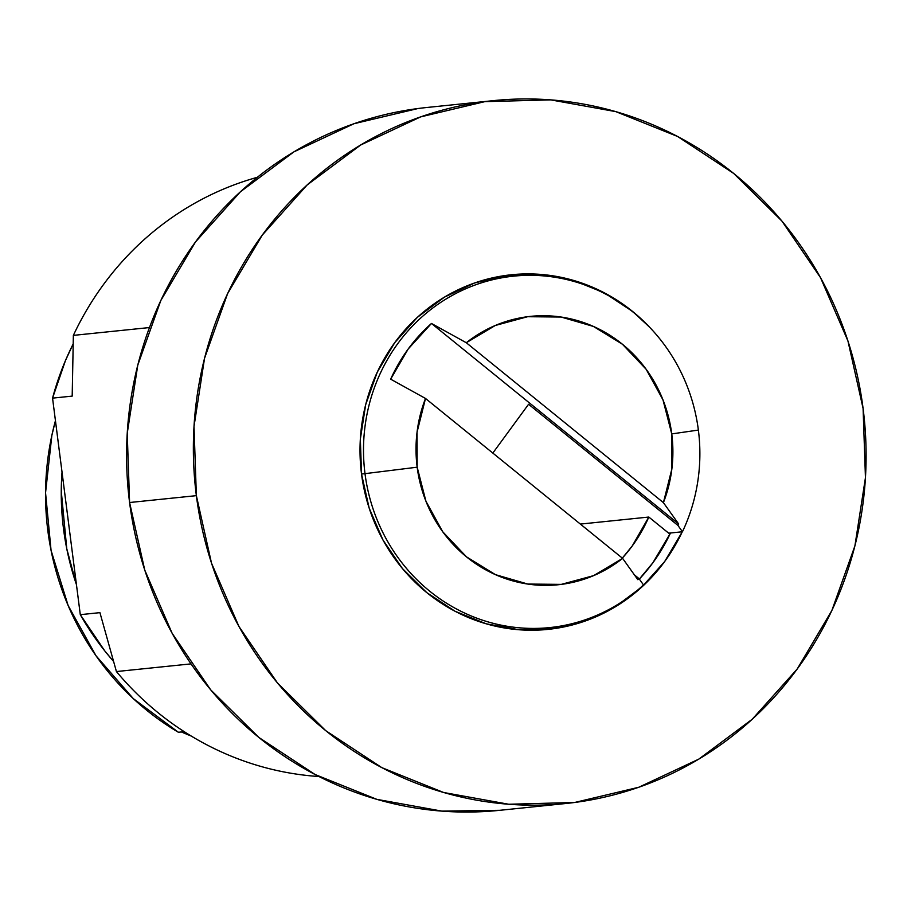<?xml version="1.0" encoding="UTF-8"?>
<svg xmlns="http://www.w3.org/2000/svg" width="911" height="911" viewBox="0 0 911 911"><rect width="100%" height="100%" fill="white"/><g stroke="black" fill="none" stroke-linecap="round" stroke-linejoin="round"><path stroke-width="1.37" d="M542.068 629.877A178.249 169.628 84.1 0 0 561.427 625.948M639.34 579.077A178.249 169.628 84.1 0 0 670.496 532.981L652.891 562.747L639.34 579.077M649.384 326.981L632.644 311.494L604.346 292.841L573.167 280.303L540.325 274.37L507.085 275.259L474.699 282.945L444.443 297.134L417.454 317.279L394.782 342.593L377.291 372.121L365.664 404.723L360.346 439.148L361.53 474.062L369.183 508.122L382.996 540.041L402.457 568.578L426.815 592.64L455.113 611.292L486.292 623.83L519.133 629.763L552.373 628.863L584.76 621.177L615.016 606.999L642.004 586.855L664.677 561.529L682.271 531.773A178.249 169.628 -95.9 0 1 547.966 629.387A178.249 169.628 -95.9 0 1 361.53 474.062A178.249 169.628 -95.9 0 1 511.492 274.746A178.249 169.628 -95.9 0 1 649.236 326.833M648.814 517.049A150.953 143.642 -95.9 0 1 622.315 558.113L632.223 545.985L648.814 517.049L668.697 533.174L648.814 517.049L580.364 524.087L648.814 517.049M73.358 335.385L149.472 327.55L73.358 335.385A305.117 290.347 -95.9 0 1 257.335 177.303A305.117 290.347 84.1 0 0 73.358 335.385L72.185 396.114L73.358 335.385M196.366 495.652A353.297 336.193 -95.9 0 1 493.58 100.62A353.297 336.193 -95.9 0 1 863.093 408.481A353.297 336.193 -95.9 0 1 565.879 803.502A353.297 336.193 -95.9 0 1 196.366 495.652L129.59 502.519L196.366 495.652L194.009 426.45L204.554 358.239L227.602 293.627L262.266 235.106L307.201 184.922L360.676 144.997L420.666 116.881L484.834 101.645L550.734 99.88L615.836 111.643L677.613 136.491L733.719 173.466L781.98 221.145L820.538 277.696L847.936 340.953L863.093 408.481L865.45 477.683L854.905 545.894L831.857 610.507L797.193 669.027L752.258 719.212L698.783 759.136L638.793 787.252L574.625 802.489L508.725 804.254L443.623 792.49L381.846 767.643L325.739 730.668L277.479 682.988L238.921 626.438L211.523 563.18L196.366 495.652M493.58 100.62L426.803 107.498A353.297 336.193 84.1 0 0 129.59 502.519A353.297 336.193 84.1 0 0 499.103 810.38L565.879 803.502M181.448 731.954A276.215 262.846 84.1 0 0 191.185 736.02L181.448 731.954M113.271 661.079L104.754 650.875L80.293 614.663L52.553 398.13A276.215 262.846 84.1 0 1 73.017 344.256L65.49 360.483L52.553 398.13L80.293 614.663L99.925 612.647L116.426 671.555A305.117 290.347 84.1 0 0 318.975 776.525A305.117 290.347 -95.9 0 1 116.426 671.555L191.014 663.88L116.426 671.555L99.925 612.647L80.293 614.663A276.215 262.846 84.1 0 0 113.271 661.067M418.069 108.511L353.889 123.748L293.911 151.864L240.424 191.788L195.489 241.973L160.826 300.493L137.789 365.106L127.233 433.317L129.59 502.519L144.747 570.047L172.145 633.304L210.703 689.855L258.975 737.534L315.069 774.509L376.858 799.357L441.949 811.12L499.797 810.3M52.553 398.13L72.185 396.114L52.553 398.13M525.362 275.373A178.249 169.628 84.1 0 0 505.605 275.464M431.461 323.462L466.295 342.741A134.896 128.36 -95.9 0 1 671.749 433.909L698.373 430.072A176.643 168.102 84.1 0 0 509.249 276.659A176.643 168.102 84.1 0 0 365.004 473.652L417.17 467.195A134.896 128.36 -95.9 0 1 425.505 398.46L390.66 379.181A167.009 158.924 -95.9 0 1 431.461 323.462L466.295 342.741L495.288 325.478L527.628 316.709L561.096 317.039L593.448 326.445L622.464 344.278L646.184 369.331L662.992 399.895L671.749 433.909L671.874 468.892L663.413 502.644L466.295 342.741L663.413 502.644L678.615 523.939L431.461 323.462L408.196 348.993L390.66 379.181L425.505 398.46L622.623 558.363A134.896 128.36 -95.9 0 1 417.17 467.195L365.004 473.652A176.643 168.102 84.1 0 0 473.253 616.793A176.643 168.102 84.1 0 0 643.496 584.942L638.998 578.61A167.009 158.924 -95.9 0 1 637.814 579.669L622.623 558.363L593.63 575.627L561.29 584.384L527.811 584.053L495.47 574.659L466.455 556.826L442.735 531.773L425.927 501.209L417.17 467.195L417.044 432.213L425.505 398.46L622.623 558.363L637.814 579.669A167.009 158.924 84.1 0 0 638.998 578.61L634.432 574.898L638.998 578.61L643.496 584.942A176.643 168.102 -95.9 0 1 549.766 627.588A176.643 168.102 -95.9 0 1 365.004 473.652A176.643 168.102 -95.9 0 1 513.622 276.147A176.643 168.102 -95.9 0 1 698.373 430.072A176.643 168.102 -95.9 0 1 682.441 531.762L668.697 533.174L682.441 531.762A176.643 168.102 84.1 0 0 698.373 430.072L671.749 433.909A134.896 128.36 -95.9 0 1 663.413 502.644L678.615 523.939L431.461 323.462M361.519 474.016L365.004 473.652L361.519 474.016M513.622 276.147L499.877 277.559A176.643 168.102 84.1 0 0 484.174 279.962L495.504 278.071M542.876 628.146L520.17 629.843A176.643 168.102 84.1 0 0 536.021 629L549.766 627.588M492.828 453.074L528.585 404.256L677.943 525.419A167.009 158.924 84.1 0 0 678.615 523.939A167.009 158.924 -95.9 0 1 677.943 525.419L682.441 531.762L677.943 525.419L528.585 404.256L492.828 453.074M55.434 420.7L51.847 435.447L45.55 492.805L51.062 550.392L68.131 605.53L95.974 655.715L133.302 698.612L178.397 732.273L184.216 731.67L178.397 732.273A269.793 256.731 84.1 0 1 55.446 420.7M62.028 472.137L61.265 491.188L66.776 548.775L76.433 584.611M76.433 584.589A269.793 256.731 -95.9 0 1 62.028 472.16"/></g></svg>
